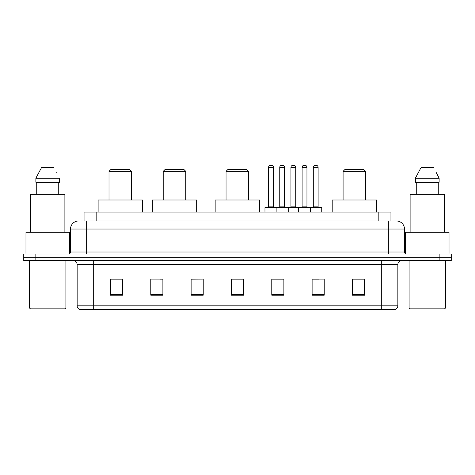 <?xml version="1.0" encoding="UTF-8"?>
<svg xmlns="http://www.w3.org/2000/svg" width="475" height="475" viewBox="0 0 475 475"><rect width="100%" height="100%" fill="white"/><g stroke="black" fill="none" stroke-linecap="round" stroke-linejoin="round"><path stroke-width="0.71" d="M81.427 220.964L86.664 220.964L81.427 220.964L84.051 220.964L84.051 212.093L390.949 212.093L390.949 220.964M78.601 220.964A8.063 8.063 0 0 0 70.532 229.033L70.532 252.017A2.019 2.019 0 0 1 68.519 254.036M404.468 229.033L86.664 229.033L86.664 220.964L396.399 220.964A8.063 8.063 0 0 1 404.468 229.033L404.468 252.017C404.587 253.246 405.258 253.917 406.481 254.036M35.851 254.036L23.75 254.036L23.75 257.26L35.851 257.26L23.75 257.26L23.75 260.49L35.851 260.49L35.851 257.26L439.149 257.26L35.851 257.26L35.851 254.036L439.149 254.036L439.149 257.26L451.25 257.26L439.149 257.26L439.149 260.49L35.851 260.49M439.149 260.49L451.25 260.49L451.25 254.036L439.149 254.036M396.281 220.964L393.573 220.964M397.854 305.817C397.741 307.753 396.773 309.041 394.951 309.688L381.722 309.688L381.722 305.817L397.854 305.817L397.854 264.522A4.032 4.032 0 0 1 401.886 260.49M381.722 309.688L80.049 309.688A4.032 4.032 0 0 1 77.146 305.817L77.146 264.522C76.908 262.069 75.567 260.728 73.114 260.49M364.539 295.212L364.539 279.08L352.438 279.08L352.438 295.212L364.539 295.212M324.211 295.212L324.211 279.08L312.111 279.08L312.111 295.212L324.211 295.212M283.878 295.212L283.878 279.08L271.783 279.08L271.783 295.212L283.878 295.212M122.562 295.212L122.562 279.08L110.461 279.08L110.461 295.212L122.562 295.212M162.889 295.212L162.889 279.08L150.789 279.08L150.789 295.212L162.889 295.212M203.217 295.212L203.217 279.08L191.122 279.08L191.122 295.212L203.217 295.212M243.55 295.212L243.55 279.08L231.45 279.08L231.45 295.212L243.55 295.212M374.383 309.688L93.278 309.688L93.278 305.817L381.722 305.817L381.722 264.522L77.146 264.522M312.675 279.163L318.725 279.163M203.217 279.08L191.122 279.163L203.217 279.08M159.986 279.163L162.889 279.163M279.163 279.163L274.039 279.163M243.55 279.163L231.45 279.163M122.562 279.163L110.461 279.163M283.878 279.163L271.783 279.163M364.539 279.163L352.438 279.163M65.087 308.887L30.406 308.887L29.598 308.079L65.894 308.079L65.087 308.887M29.598 260.49L29.598 308.079M65.894 260.49L65.894 308.079M69.522 253.763L69.522 232.257L25.971 232.257L25.971 254.036M64.885 232.257L64.885 194.346L30.608 194.346L30.608 232.257M58.746 182.246L58.746 194.346L58.746 182.246M35.868 178.214L41.45 167.728L35.868 178.214L35.868 182.246L59.624 182.246L59.624 178.214L35.868 178.214M57.077 173.232L56.757 172.627M36.747 182.246L36.747 194.346M54.043 167.728L41.45 167.728M109.007 171.356L131.593 171.356L129.574 169.343L111.025 169.343L109.007 171.356L109.007 199.993M131.593 171.356L131.593 199.993M142.482 212.093L142.482 199.993L98.117 199.993L98.117 212.093M163.21 171.356L185.796 171.356L183.777 169.343L165.229 169.343L163.21 171.356L163.21 199.993M185.796 171.356L185.796 199.993M196.686 212.093L196.686 199.993L152.321 199.993L152.321 212.093M226.047 171.356L248.633 171.356L246.614 169.343L228.065 169.343L226.047 171.356L226.047 199.993M248.633 171.356L248.633 199.993M259.522 212.093L259.522 199.993L215.157 199.993L215.157 212.093M343.087 171.356L365.667 171.356L363.654 169.343L345.099 169.343L343.087 171.356L343.087 199.993M365.667 171.356L365.667 199.993M376.556 212.093L376.556 199.993L332.197 199.993L332.197 212.093M444.594 308.887L409.913 308.887L409.106 308.079L445.402 308.079L444.594 308.887M409.106 260.49L409.106 308.079M445.402 260.49L445.402 308.079M449.029 254.036L449.029 232.257L405.478 232.257L405.478 253.763M444.392 232.257L444.392 194.346L410.115 194.346L410.115 232.257M436.584 173.232L439.132 178.214L415.376 178.214L420.957 167.728L415.376 178.214L415.376 182.246L439.132 182.246L439.132 178.214L439.132 182.246M439.132 178.214L436.264 172.627M416.254 182.246L416.254 194.346M438.253 194.346L438.253 182.246M433.55 167.728L420.957 167.728M310.056 207.254L321.349 207.254A0.404 0.404 0 0 1 321.747 207.658L276.135 207.658A0.404 0.404 0 0 1 276.539 207.254L287.832 207.254A0.404 0.404 0 0 1 288.236 207.658L288.236 212.093M284.608 167.325L279.763 167.325A2.019 2.019 0 0 1 281.782 165.312L282.589 165.312A2.019 2.019 0 0 1 284.608 167.325L284.608 206.851A0.404 0.404 0 0 0 285.012 207.254M279.763 167.325L279.763 206.851A0.404 0.404 0 0 1 279.365 207.254M276.539 207.254L265.371 207.254A0.404 0.404 0 0 0 264.967 207.658L276.135 207.658L276.135 212.093M298.478 212.093L298.478 207.658A0.404 0.404 0 0 1 298.882 207.254L310.175 207.254A0.404 0.404 0 0 1 310.579 207.658L310.579 212.093M306.951 167.325L302.112 167.325A2.019 2.019 0 0 1 304.125 165.312L304.932 165.312A2.019 2.019 0 0 1 306.951 167.325L306.951 206.851A0.404 0.404 0 0 0 307.355 207.254M302.112 167.325L302.112 206.851A0.404 0.404 0 0 1 301.708 207.254M277.062 207.658A0.404 0.404 0 0 0 276.658 207.254M268.595 167.325A2.019 2.019 0 0 1 270.613 165.312L271.415 165.312A2.019 2.019 0 0 1 273.434 167.325L268.595 167.325L268.595 206.851A0.404 0.404 0 0 1 268.191 207.254M273.434 167.325L273.434 206.851A0.404 0.404 0 0 0 273.837 207.254M264.967 207.658L264.967 212.093M299.404 207.658A0.404 0.404 0 0 0 299.001 207.254M287.713 207.254L298.882 207.254M290.938 167.325A2.019 2.019 0 0 1 292.956 165.312L293.758 165.312A2.019 2.019 0 0 1 295.777 167.325L290.938 167.325L290.938 206.851A0.404 0.404 0 0 1 290.534 207.254M295.777 167.325L295.777 206.851A0.404 0.404 0 0 0 296.18 207.254M313.28 167.325A2.019 2.019 0 0 1 315.299 165.312L316.101 165.312A2.019 2.019 0 0 1 318.119 167.325L313.28 167.325L313.28 206.851A0.404 0.404 0 0 1 312.877 207.254M318.119 167.325L318.119 206.851A0.404 0.404 0 0 0 318.523 207.254M321.747 207.658L321.747 212.093M96.152 220.964L96.152 212.093M378.848 220.964L378.848 212.093M86.664 254.036L86.664 229.033L70.532 229.033M70.532 252.017L404.468 252.017M388.336 220.964L388.336 254.036M381.722 260.49L381.722 264.522L397.854 264.522M77.146 305.817L93.278 305.817L93.278 260.49M243.55 294.654L231.45 294.654M203.217 294.654L191.122 294.654M162.889 294.654L150.789 294.654M122.562 294.654L110.461 294.654M283.878 294.654L271.783 294.654M324.211 294.654L312.111 294.654M364.539 294.654L352.438 294.654M279.763 206.851L284.608 206.851M302.112 206.851L306.951 206.851M268.595 206.851L273.434 206.851M290.938 206.851L295.777 206.851M313.28 206.851L318.119 206.851"/></g></svg>
